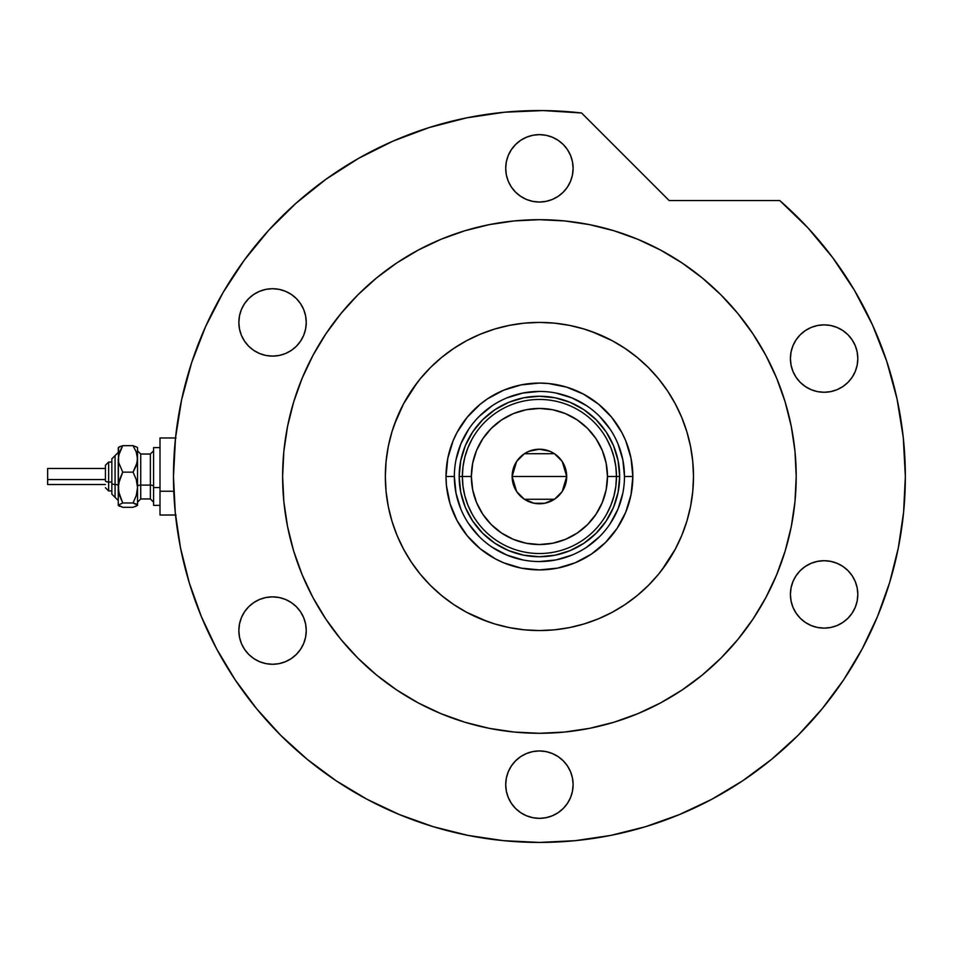 <?xml version="1.0" encoding="UTF-8"?>
<svg xmlns="http://www.w3.org/2000/svg" width="953" height="953" viewBox="0 0 953 953"><rect width="100%" height="100%" fill="white"/><g stroke="black" fill="none" stroke-linecap="round" stroke-linejoin="round"><path stroke-width="1.43" d="M454.355 476.464L454.355 476.488A85.067 85.067 0 0 0 539.41 561.555A85.067 85.067 0 0 0 624.477 476.488A85.067 85.067 0 0 0 539.41 391.421A85.067 85.067 0 0 0 454.355 476.488L446.004 476.488A93.406 93.406 0 0 1 539.41 383.082A93.406 93.406 0 0 1 632.828 476.488L624.477 476.488A85.067 85.067 0 0 1 539.41 561.555A85.067 85.067 0 0 1 454.355 476.488A85.067 85.067 0 0 1 539.41 391.421A85.067 85.067 0 0 1 624.477 476.488L622.845 459.894L618.009 443.943M394.339 424.585L403.536 403.858L417.176 382.689M627.098 349.799L636.413 356.779M591.325 331.418L612.052 340.602L625.013 348.381L637.164 357.387L648.362 367.536L658.523 378.746L667.529 390.885L675.296 403.858L681.764 417.533L686.863 431.769L690.532 446.433L692.748 461.383L693.498 476.488L692.748 491.593L690.532 506.555L686.863 521.22L681.764 535.455L675.296 549.119L661.656 570.287M451.734 603.178L442.418 596.197M624.477 476.488L632.828 476.488A93.406 93.406 0 0 1 539.41 569.906A93.406 93.406 0 0 1 446.004 476.488L447.803 458.262L453.116 440.739L457.035 432.459L467.208 417.235L480.157 404.286L487.519 398.819L503.672 390.194L521.196 384.881L539.41 383.082L548.571 383.535L566.535 387.109L583.45 394.113L598.675 404.286L611.623 417.235L621.797 432.459L625.716 440.739L631.029 458.262L632.828 476.488L631.029 494.714L625.716 512.237L617.079 528.391L605.465 542.543L591.313 554.158L575.159 562.794L557.636 568.107L539.41 569.906L521.196 568.107L503.672 562.794L495.381 558.875L480.157 548.702L467.208 535.753L457.035 520.529L450.03 503.601L446.457 485.649L446.004 476.488L454.355 476.488L455.987 493.082L460.823 509.045M465.29 507.222L466.327 509.617M494.833 543.21L482.671 533.239L472.688 521.077L465.278 507.199L460.704 492.141L459.167 476.488L460.704 460.835L465.278 445.778L472.688 431.912L482.671 419.749L494.833 409.766L508.699 402.345L523.757 397.782L539.41 396.245L555.075 397.782L570.12 402.345L583.998 409.766L596.161 419.749L606.144 431.912L613.553 445.778L618.128 460.835L619.664 476.488L618.128 492.141L613.553 507.199L606.144 521.077L596.161 533.239L583.998 543.21L570.12 550.631L555.075 555.194L539.41 556.743L523.757 555.194L508.699 550.631L495.107 543.401M570.144 550.62L572.539 549.583M606.144 431.912L612.505 443.371M508.676 402.357L506.293 403.393M468.673 523.721L479.264 536.634M492.129 547.201L506.865 555.075L522.816 559.923M539.386 561.555L556.016 559.923L571.967 555.075M586.655 547.236L599.568 536.634M610.123 523.769L618.009 509.045L622.845 493.082M610.158 429.255L599.568 416.342M586.703 405.775L571.967 397.901L556.016 393.065M539.446 391.421L522.816 393.065L506.865 397.901M492.177 405.752L479.264 416.342M468.697 429.207L460.823 443.943L455.987 459.894M610.944 505.102L606.751 513.917L610.944 505.102L613.994 495.822L615.841 486.233L616.46 476.488L607.466 476.488A68.056 68.056 0 0 1 539.41 544.544A68.056 68.056 0 0 1 471.366 476.488L462.372 476.488A77.038 77.038 0 0 0 539.41 553.526A77.038 77.038 0 0 0 616.46 476.488A77.038 77.038 0 0 1 539.41 553.526A77.038 77.038 0 0 1 462.372 476.488L459.167 476.488A80.255 80.255 0 0 0 539.41 556.743A80.255 80.255 0 0 0 619.664 476.488L616.46 476.488L615.841 466.744L613.994 457.154L610.944 447.886L606.751 439.059M562.258 461.574L566.701 476.488L564.629 486.935L562.103 491.653L554.575 499.181L544.735 503.255L534.097 503.255L524.257 499.181L516.729 491.653L514.203 486.935L512.13 476.488A27.28 27.28 0 0 1 539.41 449.208A27.28 27.28 0 0 1 566.701 476.488L512.13 476.488L516.574 461.562M516.895 461.085L519.861 457.464M520.374 456.94L524.114 453.902M524.376 453.723L554.432 453.711M554.717 453.902L558.458 456.94M558.97 457.464L561.936 461.085M467.887 447.886L472.08 439.059L467.887 447.886L464.838 457.154L462.991 466.744L462.372 476.488A77.038 77.038 0 0 1 539.41 399.45A77.038 77.038 0 0 1 616.46 476.488L619.664 476.488A80.255 80.255 0 0 1 539.41 556.743A80.255 80.255 0 0 1 459.167 476.488A80.255 80.255 0 0 1 539.41 396.245A80.255 80.255 0 0 1 619.664 476.488A80.255 80.255 0 0 0 539.41 396.245A80.255 80.255 0 0 0 459.167 476.488L462.372 476.488L462.991 486.233L464.838 495.822L467.887 505.102L472.08 513.917M494.833 409.766L508.699 402.345M583.998 543.21L570.12 550.631M472.688 521.077L465.278 507.199M462.991 466.744L462.372 476.488L462.991 486.233L464.838 495.822M615.841 486.233L616.46 476.488L615.841 466.744L613.994 457.154M607.466 476.488L606.156 463.218L602.284 450.447L595.994 438.678L587.536 428.373L577.22 419.904L565.463 413.614L552.692 409.742L539.41 408.444L526.139 409.742L513.369 413.614L501.612 419.904L491.295 428.373L482.837 438.678L476.548 450.447L472.676 463.218L471.366 476.488L472.676 489.771L476.548 502.529L482.837 514.298L491.295 524.615L501.612 533.072L513.369 539.362L526.139 543.234L539.41 544.544L552.692 543.234L565.463 539.362L577.22 533.072L587.536 524.615L595.994 514.298L602.284 502.529L606.156 489.771L607.466 476.488L616.46 476.488A77.038 77.038 0 0 0 539.41 399.45A77.038 77.038 0 0 0 462.372 476.488L471.366 476.488A68.056 68.056 0 0 1 539.41 408.444A68.056 68.056 0 0 1 607.466 476.488M516.574 491.414L512.13 476.488L514.203 466.053L516.729 461.335L524.257 453.807L528.975 451.281L539.41 449.208L549.857 451.281L554.575 453.807L562.103 461.335L564.629 466.053L566.701 476.488L562.258 491.426M539.41 476.488L566.701 476.488A27.28 27.28 0 0 1 539.41 503.78A27.28 27.28 0 0 1 512.13 476.488L539.41 476.488M561.936 491.903L558.97 495.524M558.458 496.036L554.717 499.086M554.455 499.253L524.4 499.277M524.114 499.086L520.374 496.036M519.861 495.512L516.895 491.903M366.845 799.174A365.94 365.94 0 0 0 679.525 814.541L681.586 813.683M683.408 812.909L682.515 813.278M487.507 621.559L466.779 612.374L453.819 604.607L441.668 595.589L430.47 585.44L420.309 574.242L411.303 562.091L403.536 549.119L397.067 535.455L391.969 521.22L388.3 506.555L386.084 491.593L385.334 476.488A154.076 154.076 0 0 1 539.41 322.412A154.076 154.076 0 0 1 693.498 476.488A154.076 154.076 0 0 1 539.41 630.564A154.076 154.076 0 0 1 385.334 476.488L386.084 461.383L388.3 446.433L391.969 431.769L397.067 417.533M386.441 270.235L396.746 262.968L376.506 277.99L357.828 294.906L340.912 313.585L325.902 333.824L312.941 355.433A256.798 256.798 0 0 0 282.624 476.488A256.798 256.798 0 0 1 539.41 219.69A256.798 256.798 0 0 1 796.208 476.488A256.798 256.798 0 0 0 765.867 355.386M753.025 333.967A256.798 256.798 0 0 0 681.943 262.873M745.675 323.52L752.93 333.824L737.92 313.585L720.992 294.906L702.325 277.99L682.086 262.968L660.465 250.02A256.798 256.798 0 0 0 418.319 250.043M396.889 262.873A256.798 256.798 0 0 0 325.795 333.967M862.108 649.064A365.94 365.94 0 0 0 905.35 476.488L903.265 437.498L897.035 398.938L886.731 361.27L872.483 324.913L854.424 290.284L832.791 257.763L807.81 227.743L779.768 200.559A365.94 365.94 0 0 1 539.41 842.428A365.94 365.94 0 0 1 173.482 476.488A365.94 365.94 0 0 0 216.724 649.064M235.01 679.584A365.94 365.94 0 0 0 336.314 780.888M679.525 814.541A365.94 365.94 0 0 0 711.986 799.174M742.518 780.888A365.94 365.94 0 0 0 843.81 679.584M708.293 801.128L716.334 796.815M736.764 784.653L744.293 779.697M573.122 168.336A33.7 33.7 0 0 1 539.41 202.036A33.7 33.7 0 0 1 505.709 168.336A33.7 33.7 0 0 1 539.41 134.635A33.7 33.7 0 0 1 573.122 168.336L572.467 174.911L570.549 181.237L567.44 187.062L563.247 192.172L558.136 196.354L552.311 199.475L545.986 201.393L539.41 202.036L532.834 201.393L526.521 199.475L520.695 196.354L515.585 192.172L511.392 187.062L508.271 181.237L506.353 174.911L505.709 168.336L506.353 161.76L508.271 155.434L511.392 149.609L515.585 144.499L520.695 140.305L526.521 137.196L532.834 135.278L539.41 134.635L545.986 135.278L552.311 137.196L558.136 140.305L563.247 144.499L567.44 149.609L570.549 155.434L572.467 161.76L573.122 168.336M857.819 358.566A33.7 33.7 0 0 1 824.119 392.267A33.7 33.7 0 0 1 790.406 358.566A33.7 33.7 0 0 1 824.119 324.866A33.7 33.7 0 0 1 857.819 358.566L857.176 365.142L855.258 371.467L852.137 377.293L847.944 382.403L842.833 386.584L837.008 389.706L830.694 391.623L824.119 392.267L817.543 391.623L811.217 389.706L805.392 386.584L800.282 382.403L796.089 377.293L792.979 371.467L791.061 365.142L790.406 358.566L791.061 351.991L792.979 345.665L796.089 339.84L800.282 334.729L805.392 330.536L811.217 327.427L817.543 325.509L824.119 324.866L830.694 325.509L837.008 327.427L842.833 330.536L847.944 334.729L852.137 339.84L855.258 345.665L857.176 351.991L857.819 358.566M857.819 594.422A33.7 33.7 0 0 1 824.119 628.122A33.7 33.7 0 0 1 790.406 594.422A33.7 33.7 0 0 1 824.119 560.709A33.7 33.7 0 0 1 857.819 594.422L857.176 600.998L855.258 607.311L852.137 613.136L847.944 618.247L842.833 622.44L837.008 625.561L830.694 627.479L824.119 628.122L817.543 627.479L811.217 625.561L805.392 622.44L800.282 618.247L796.089 613.136L792.979 607.311L791.061 600.998L790.406 594.422L791.061 587.846L792.979 581.521L796.089 575.695L800.282 570.585L805.392 566.392L811.217 563.283L817.543 561.365L824.119 560.709L830.694 561.365L837.008 563.283L842.833 566.392L847.944 570.585L852.137 575.695L855.258 581.521L857.176 587.846L857.819 594.422M573.122 784.641A33.7 33.7 0 0 1 539.41 818.353A33.7 33.7 0 0 1 505.709 784.641A33.7 33.7 0 0 1 539.41 750.94A33.7 33.7 0 0 1 573.122 784.641L572.467 791.216L570.549 797.542L567.44 803.367L563.247 808.478L558.136 812.671L552.311 815.78L545.986 817.698L539.41 818.353L532.834 817.698L526.521 815.78L520.695 812.671L515.585 808.478L511.392 803.367L508.271 797.542L506.353 791.216L505.709 784.641L506.353 778.077L508.271 771.751L511.392 765.926L515.585 760.816L520.695 756.622L526.521 753.513L532.834 751.595L539.41 750.94L545.986 751.595L552.311 753.513L558.136 756.622L563.247 760.816L567.44 765.926L570.549 771.751L572.467 778.077L573.122 784.641L572.467 778.077M306.247 630.564A33.7 33.7 0 0 1 272.546 664.277A33.7 33.7 0 0 1 238.846 630.564A33.7 33.7 0 0 1 272.546 596.864A33.7 33.7 0 0 1 306.247 630.564L305.603 637.14L303.685 643.466L300.564 649.291L296.383 654.401L291.273 658.594L285.447 661.704L279.122 663.622L272.546 664.277L265.97 663.622L259.645 661.704L253.82 658.594L248.709 654.401L244.516 649.291L241.407 643.466L239.489 637.14L238.846 630.564L239.489 623.989L241.407 617.675L244.516 611.838L248.709 606.739L253.82 602.546L259.645 599.425L265.97 597.507L272.546 596.864L279.122 597.507L285.447 599.425L291.273 602.546L296.383 606.739L300.564 611.838L303.685 617.675L305.603 623.989L306.247 630.564M306.247 322.412A33.7 33.7 0 0 1 272.546 356.112A33.7 33.7 0 0 1 238.846 322.412A33.7 33.7 0 0 1 272.546 288.711A33.7 33.7 0 0 1 306.247 322.412L305.603 328.988L303.685 335.313L300.564 341.138L296.383 346.249L291.273 350.442L285.447 353.551L279.122 355.469L272.546 356.112L265.97 355.469L259.645 353.551L253.82 350.442L248.709 346.249L244.516 341.138L241.407 335.313L239.489 328.988L238.846 322.412L239.489 315.836L241.407 309.511L244.516 303.685L248.709 298.575L253.82 294.394L259.645 291.273L265.97 289.355L272.546 288.711L279.122 289.355L285.447 291.273L291.273 294.394L296.383 298.575L300.564 303.685L303.685 309.511L305.603 315.836L306.247 322.412M175.507 437.999L173.482 476.488A365.94 365.94 0 0 1 581.592 112.99L543.115 110.572L504.602 112.216L466.47 117.898L429.16 127.559L393.065 141.104L358.59 158.353L326.129 179.14L296.026 203.227L268.627 230.352L244.242 260.205L223.121 292.452L205.514 326.748L191.624 362.712L181.582 399.926L175.507 437.999L173.482 476.488L175.245 512.357L180.51 547.88L189.242 582.712L201.333 616.531L216.688 648.993L235.153 679.799L256.548 708.639L280.658 735.251L307.271 759.362L336.111 780.757L366.917 799.222L399.378 814.565L433.186 826.668L468.03 835.4L503.541 840.665L539.41 842.428L575.278 840.665L610.802 835.4L645.646 826.668L679.453 814.565L711.915 799.222L742.721 780.757L771.561 759.362L798.173 735.251L822.284 708.639L843.679 679.799L862.143 648.993L877.499 616.531L889.59 582.712L898.322 547.88L903.587 512.357L905.35 476.488M581.592 112.99L669.161 200.559L779.768 200.559L669.161 200.559L581.592 112.99L543.115 110.572M692.39 682.753L682.086 690.008L702.325 674.998L720.992 658.07L737.92 639.403L752.93 619.164L765.89 597.543L776.659 574.766L785.153 551.037L791.276 526.592L794.981 501.659L796.208 476.488A256.798 256.798 0 0 1 539.41 733.286A256.798 256.798 0 0 1 282.624 476.488A256.798 256.798 0 0 0 312.965 597.591M333.157 629.468L325.902 619.164L340.912 639.403L357.828 658.07L376.506 674.998L396.746 690.008L418.367 702.969L441.144 713.737L464.873 722.231L489.318 728.354L514.239 732.047L539.41 733.286L564.581 732.047L589.514 728.354L613.958 722.231L637.688 713.737L660.465 702.969L682.086 690.008M504.602 112.216L466.47 117.898L429.16 127.559L393.065 141.104L358.59 158.353M326.129 179.14L296.026 203.227L268.627 230.352M223.121 292.452L205.514 326.748L191.624 362.712M189.242 582.712L201.333 616.531M336.111 780.757L366.917 799.222M645.646 826.668L679.453 814.565M843.679 679.799L862.143 648.993M325.795 619.009A256.798 256.798 0 0 0 396.889 690.103M418.319 702.945A256.798 256.798 0 0 0 660.512 702.945M681.943 690.103A256.798 256.798 0 0 0 753.025 619.009M765.867 597.591A256.798 256.798 0 0 0 796.208 476.488L794.981 451.317L791.276 426.396L785.153 401.952L776.659 378.222L765.89 355.433L752.93 333.824M312.941 355.433L302.161 378.222L293.679 401.952L287.556 426.396L283.851 451.317L282.624 476.488L283.851 501.659L287.556 526.592L293.679 551.037L302.161 574.766L312.941 597.543L325.902 619.164M660.465 250.02L637.688 239.239L613.958 230.757L589.514 224.634L564.581 220.929L539.41 219.69L514.239 220.929L489.318 224.634L464.873 230.757L441.144 239.239L418.367 250.02L396.746 262.968M411.303 390.885L420.309 378.746L430.47 367.536L441.668 357.387L453.819 348.381L466.779 340.602L480.455 334.146L494.69 329.047L509.355 325.378L524.317 323.15L539.41 322.412L554.515 323.15L569.477 325.378L584.141 329.047L598.377 334.146M667.529 562.091L658.523 574.242L648.362 585.44L637.164 595.589L625.013 604.607L612.052 612.374L598.377 618.842L584.141 623.929L569.477 627.61L554.515 629.826L539.41 630.564L524.317 629.826L509.355 627.61L494.69 623.929L480.455 618.842M740.743 782.068L739.659 782.782M747.736 777.338L745.699 778.744M762.126 766.843L769.405 761.113M756.742 770.894L759.279 769.011M749.284 776.266L753.597 773.193M740.684 782.103L748.153 777.052M505.709 168.336L506.353 174.911M532.834 201.393L539.41 202.036M532.834 135.278L526.521 137.196M830.694 391.623L837.008 389.706M857.176 351.991L855.258 345.665M830.694 325.509L824.119 324.866M817.543 325.509L811.217 327.427M791.061 351.991L790.406 358.566M817.543 627.479L824.119 628.122M857.176 587.846L855.258 581.521M817.543 561.365L811.217 563.283M791.061 587.846L790.406 594.422M545.986 817.698L552.311 815.78M545.986 751.595L539.41 750.94M300.564 649.291L301.339 648.076M300.564 611.838L300.147 611.23M296.383 606.739L291.273 602.546M291.273 350.442L296.383 346.249M279.122 289.355L272.546 288.711M241.407 309.511L241.073 310.344M135.695 506.496L137.53 505.138L137.53 458.917L136.291 465.707L133.063 472.152L136.279 479.633L137.53 487.555L136.279 495.489L133.063 502.97L137.53 505.138L137.53 487.555L136.279 495.489L133.063 502.97L136.267 504.018L137.53 505.376L133.063 507.306L122.734 507.306L118.267 505.376L118.267 458.917L119.506 452.115L122.734 445.67L133.063 445.67L137.208 447.291L133.063 445.67L136.267 452.079L137.53 458.917L137.53 448.577M133.063 507.306L122.734 507.306L118.267 505.138L122.734 502.97L119.518 495.477L118.267 487.555L118.267 505.138L122.734 502.97L118.589 491.569L118.601 483.528L122.734 472.152L118.601 462.396L118.267 448.577M120.114 446.481L118.267 447.85M137.53 447.6L137.208 462.336L133.063 472.152L136.279 479.633L137.53 487.555L137.53 458.917L136.267 452.079L133.063 445.67L122.734 445.67L118.601 447.279M108.642 490.89L108.642 482.027A3.204 1.227 180 0 1 105.426 480.788L105.426 465.255L108.642 462.05L108.642 490.938L105.426 487.722L108.642 490.938L111.846 490.938M111.846 494.142L115.063 497.359L111.846 494.142L111.846 483.254A3.204 1.227 0 0 0 115.063 484.481L115.063 497.287L115.063 484.481A3.204 1.227 180 0 1 118.267 485.708A3.204 1.227 0 0 0 115.063 484.481L115.063 455.689L115.063 484.481A3.204 1.227 180 0 1 111.846 483.254L111.846 494.083M47.65 484.362L47.65 468.471L47.65 479.562L105.426 479.562L47.65 479.562L47.65 484.517L105.426 484.517M111.846 482.027L108.642 482.027L111.846 482.027M140.734 454.093L140.734 498.955L150.371 498.955L150.371 485.101A3.204 1.227 180 0 1 153.576 486.328A3.204 1.227 0 0 0 150.371 485.101L150.371 454.093M150.371 498.884L150.371 454.021L140.734 454.021L140.734 485.101A3.204 1.227 0 0 0 137.53 486.328A3.204 1.227 180 0 1 140.734 485.101L150.371 485.101L140.734 485.101L140.734 498.884M159.997 487.555L153.576 487.555L153.576 505.376L153.576 487.555L159.997 487.555M173.78 491.248L159.997 491.248L159.997 515.013L159.997 491.248L173.78 491.248M159.997 437.975L159.997 491.248L159.997 437.975L176.043 437.975L159.997 437.975M153.576 447.6L153.576 487.555L153.576 447.6L159.997 447.6L153.576 447.6M137.53 487.555L137.53 494.071M118.601 505.709L119.53 506.257L118.589 504.578M118.517 447.35L118.267 487.555L119.518 479.621L122.734 472.152L118.601 462.396L118.589 455.486L122.734 445.67L119.53 446.731L122.734 445.67M133.063 472.152L122.734 472.152L133.063 472.152M133.063 502.97L122.734 502.97L133.063 502.97M111.846 458.893L111.846 483.254L111.846 458.834L118.267 452.413M47.65 472.033L47.65 473.415M105.426 465.29L105.426 480.788A3.204 1.227 0 0 0 108.642 482.027L108.642 462.098M108.642 462.05L111.846 462.05L108.642 462.05L105.426 465.255M150.371 454.021L153.576 450.817M140.734 454.021L137.53 450.817M159.997 505.376L153.576 505.376M176.043 515.013L159.997 515.013M140.734 498.955L137.53 502.171M150.371 498.955L153.576 502.171M105.426 468.471L47.65 468.471M115.063 455.629L111.846 458.834M115.063 497.359L118.267 500.563"/></g></svg>
